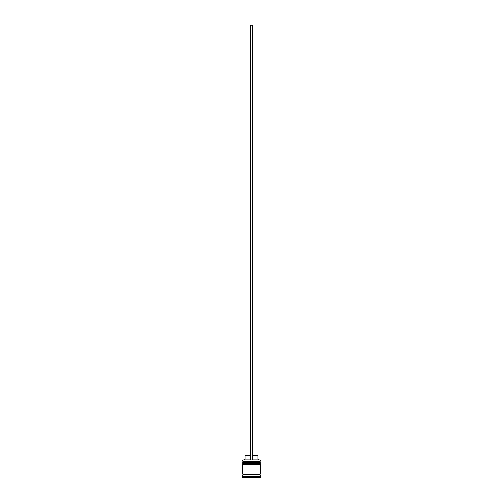 <?xml version="1.0" encoding="UTF-8"?>
<svg xmlns="http://www.w3.org/2000/svg" width="503" height="503" viewBox="0 0 503 503"><rect width="100%" height="100%" fill="white"/><g stroke="black" fill="none" stroke-linecap="round" stroke-linejoin="round"><path stroke-width="0.75" d="M260.189 462.062L242.811 462.062A0.434 0.434 0 0 1 243.245 461.628L242.811 461.188L260.189 461.188L259.755 461.628L243.245 461.628L259.755 461.628A0.434 0.434 0 0 1 260.189 462.062L260.189 462.207A0.434 0.434 0 0 1 259.755 462.641M243.245 462.641A0.434 0.434 0 0 1 242.811 462.207L260.189 462.207M260.189 464.231L242.811 464.231A0.434 0.434 0 0 1 243.245 463.797L242.811 463.364L260.189 463.364L259.755 463.797L243.245 463.797L259.755 463.797A0.434 0.434 0 0 1 260.189 464.231L260.189 464.376A0.434 0.434 0 0 1 259.755 464.81M243.245 464.81A0.434 0.434 0 0 1 242.811 464.376L260.189 464.376M242.88 474.951A0.365 0.365 0 0 0 243.245 474.593A0.365 0.365 0 0 0 242.88 474.228M260.12 474.951A0.365 0.365 0 0 1 259.755 474.593A0.365 0.365 0 0 1 260.12 474.228M242.811 459.887L260.189 459.887L242.811 459.887L242.811 461.188M242.811 476.404L242.811 474.951L260.189 474.951L260.189 476.404L242.811 476.404L242.081 477.127L242.081 477.85L260.919 477.85L260.919 477.127L242.081 477.127M260.189 476.404L260.919 477.127M260.189 459.887L260.189 461.188M260.189 463.364L260.189 462.641L242.811 462.641L242.811 463.364M260.189 464.81L242.811 464.81L242.811 474.228L260.189 474.228L260.189 464.81M252.223 455.397L257.876 455.397L257.876 459.019L258.599 459.742M257.876 459.019L252.223 459.019M250.777 459.019L245.124 459.019L244.401 459.742M250.777 455.397L245.124 455.397L245.124 459.019M252.223 459.742L252.223 25.15L250.777 25.15L250.777 459.742"/></g></svg>
